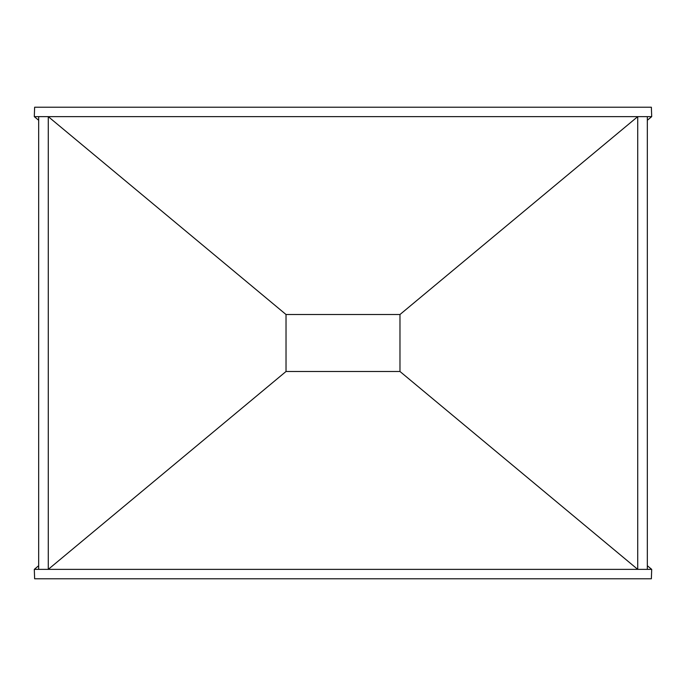 <?xml version="1.0" encoding="UTF-8"?>
<svg xmlns="http://www.w3.org/2000/svg" width="686" height="686" viewBox="0 0 686 686"><rect width="100%" height="100%" fill="white"/><g stroke="black" fill="none" stroke-linecap="round" stroke-linejoin="round"><path stroke-width="1.03" d="M34.3 116.637L34.634 107.222L651.366 107.222L651.7 116.637L637.723 116.637L637.723 569.363L399.972 371.486L286.028 371.486L48.277 569.363L34.3 569.363L34.634 578.778L651.366 578.778L651.7 569.363L48.277 569.363L48.277 116.637L34.3 116.637L38.665 120.273M38.665 565.727L34.3 569.363M286.028 371.486L286.028 314.514L48.277 116.637L637.723 116.637L399.972 314.514L399.972 371.486M286.028 314.514L399.972 314.514M647.335 565.727L651.7 569.363M651.7 116.637L647.335 120.273M647.335 569.363L647.335 116.637M38.665 569.363L38.665 116.637"/></g></svg>
